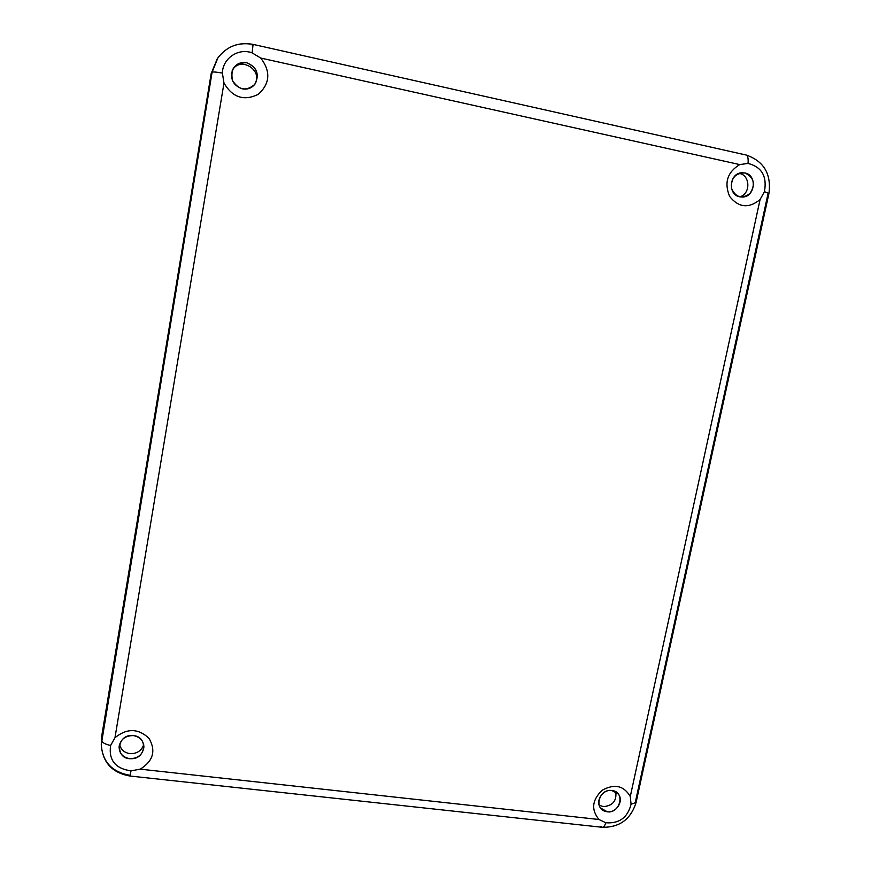 <?xml version="1.0" encoding="UTF-8"?>
<svg xmlns="http://www.w3.org/2000/svg" width="871" height="871" viewBox="0 0 871 871"><rect width="100%" height="100%" fill="white"/><g stroke="black" fill="none" stroke-linecap="round" stroke-linejoin="round"><path stroke-width="1.31" d="M246.667 62.734C257.021 67.317 259.7 74.568 254.702 84.476C246.286 91.488 238.883 90.203 232.503 80.611C230.173 68.678 234.887 62.723 246.667 62.734C240.211 61.754 235.486 64.149 232.503 69.93C229.977 79.196 233.243 85.51 242.28 88.853C247.843 89.789 252.231 87.971 255.453 83.42C259.493 73.697 256.564 66.795 246.667 62.734M129.844 775.299C111.913 772 102.386 761.744 101.265 744.531L212.078 72.271C212.872 71.705 216.313 71.977 222.377 73.088C216.313 71.977 212.872 71.705 212.078 72.271L217.859 57.943L212.078 72.271L101.657 740.372C101.972 742.506 104.956 744.215 110.606 745.489C104.956 744.215 101.972 742.506 101.657 740.372L101.265 744.531C102.462 762.267 112 772.773 129.888 776.017L602.22 827.287C603.581 827.308 604.801 825.806 605.857 822.768L598.987 819.502L140.231 769.158L131.042 770.857L129.888 776.017L131.042 770.857C115.364 768.636 108.548 760.176 110.606 745.489L114.972 737.715L110.606 745.489C108.548 760.176 115.364 768.636 131.042 770.857L140.231 769.158C153.242 761.047 156.159 750.758 148.974 738.292C138.26 728.265 126.926 728.069 114.972 737.715L223.989 83.061C232.535 97.552 243.978 101.297 258.328 94.318C270.075 83.496 270.881 71.411 260.745 58.052L252.1 52.87C238.393 47.676 222.649 58.346 222.377 73.088L223.989 83.061L222.377 73.088C222.649 58.346 238.393 47.676 252.1 52.87L253.091 44.388L252.1 52.87L260.745 58.052L739.729 164.586C727.339 172.164 723.986 182.79 729.648 196.454C738.63 207.701 748.766 208.724 760.078 199.557L764.422 191.674C767.253 176.367 761.787 166.949 748.026 163.432L739.729 164.586L748.026 163.432C748.494 158.435 747.786 155.593 745.903 154.918C747.786 155.593 748.494 158.435 748.026 163.432C761.787 166.949 767.253 176.367 764.422 191.674L768.93 193.471L768.004 193.776L635.612 800.961L636.08 802.474L631.072 804.227L630.277 796.519C623.821 785.588 614.469 783.497 602.22 790.237C592.04 799.948 590.963 809.703 598.987 819.502L605.857 822.768C619.281 823.759 627.686 817.575 631.072 804.227L636.08 802.474L768.93 193.471L764.422 191.674L760.078 199.557L630.277 796.519L631.072 804.227C627.686 817.575 619.281 823.759 605.857 822.768C604.801 825.806 603.581 827.308 602.22 827.287L600.914 826.47M232.143 70.845C239.242 55.635 263.38 69.647 255.051 84.019C263.38 69.647 239.242 55.635 232.143 70.845M605.715 811.456C593.434 808.756 599.302 788.505 611.812 790.498C626.456 791.75 619.477 815.615 605.715 811.456M603.331 806.633L599.15 805.174L603.331 806.633C612.694 805.817 616.842 800.874 615.764 791.826C616.842 800.874 612.694 805.817 603.331 806.633M607.229 811.739C616.439 813.209 624.191 800.71 618.236 793.982L611.812 790.498C602.732 789.017 594.926 801.222 600.598 808.027L607.229 811.739M750.062 193.416C741.983 199.219 735.788 197.575 731.477 188.463C730.845 178.12 735.32 172.959 744.912 172.959C754.057 177.357 755.778 184.173 750.062 193.416M738.956 173.394C750.279 174.679 750.976 193.798 739.86 196.835C750.976 193.798 750.279 174.679 738.956 173.394M739.773 196.813L742.473 197.031C755.211 197.031 757.476 175.104 744.912 172.959L741.733 172.763C729.169 173.285 727.459 194.81 739.773 196.813M133.448 735.603C148.201 736.714 146.176 758.924 131.39 758.717C114.232 759.675 116.529 733.197 133.448 735.603C125.435 735.538 120.644 739.196 119.109 746.61C119.164 753.273 122.648 757.28 129.572 758.641C137.847 758.63 142.626 754.798 143.911 747.122C143.617 740.742 140.122 736.91 133.448 735.603M129.899 753.644C124.161 752.675 120.731 749.517 119.599 744.172C120.731 749.517 124.161 752.675 129.899 753.644C136.834 753.861 141.45 750.867 143.726 744.661C141.45 750.867 136.834 753.861 129.899 753.644M253.036 44.443L253.091 44.388C238.534 41.775 226.787 46.294 217.859 57.943C226.754 46.337 238.48 41.83 253.036 44.443L252.296 45.695M745.456 154.875L253.091 44.388M217.859 57.943L211.163 73.632L212.078 72.271L211.163 73.632L101.755 735.908L101.265 744.531M260.745 58.052C270.881 71.411 270.075 83.496 258.328 94.318C243.978 101.297 232.535 97.552 223.989 83.061L114.972 737.715C126.926 728.069 138.26 728.265 148.974 738.292C156.159 750.758 153.242 761.047 140.231 769.158L598.987 819.502C590.963 809.703 592.04 799.948 602.22 790.237C614.469 783.497 623.821 785.588 630.277 796.519L760.078 199.557C748.766 208.724 738.63 207.701 729.648 196.454C723.986 182.79 727.339 172.164 739.729 164.586L260.745 58.052M101.395 742.364L101.755 735.908L211.163 73.632L217.184 58.956M768.93 193.471C771.488 173.895 763.813 161.037 745.903 154.918M602.22 827.287C619.564 827.537 630.854 819.273 636.08 802.474"/></g></svg>
